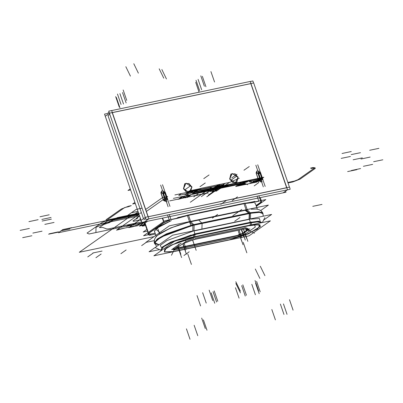 <?xml version="1.0" encoding="UTF-8"?>
<svg xmlns="http://www.w3.org/2000/svg" width="403" height="403" viewBox="0 0 403 403"><rect width="100%" height="100%" fill="white"/><g stroke="black" fill="none" stroke-linecap="round" stroke-linejoin="round"><path stroke-width="0.6" d="M144.506 224.259L143.977 224.053L144.601 223.317M135.262 203.429L134.899 203.681L135.317 203.596M143.503 222.073L143.76 222.819M160.666 185.098L168.122 206.759M144.062 223.695L147.574 221.222M144.224 222.491L144.042 221.962M161.709 192.644L162.978 193.5L161.709 192.644M163.034 193.647L164.827 198.855M164.877 199.001L164.666 200.896L164.877 199.001M162.515 184.71L169.97 206.371M163.558 192.256L164.827 193.118L163.558 192.256M165.013 193.233L163.573 193.536L164.882 193.264L166.676 198.467L165.366 198.744L166.676 198.467L165.366 198.744L166.676 198.467L164.882 193.264L163.573 193.536L164.882 193.264L166.676 198.467M166.721 198.619L166.515 200.513L166.721 198.619M164.646 198.739L164.369 201.047M164.963 193.087L163.522 193.39M166.857 198.588L165.416 198.891M162.852 193.531L164.746 199.032M161.769 192.584L162.953 193.823M263.305 186.821L255.85 165.159M259.849 180.962L260.056 179.068L259.849 180.962M260.011 178.922L258.217 173.713M258.162 173.567L256.892 172.706L258.162 173.567M265.154 186.438L257.693 164.772M261.698 180.574L261.905 178.68L261.698 180.574M261.859 178.534L260.545 178.811L261.859 178.534L260.066 173.325L261.859 178.534L260.545 178.811L261.859 178.534L260.066 173.325L261.859 178.534L260.066 173.325L258.751 173.602L260.066 173.325M260.011 173.179L258.741 172.318L260.011 173.179M259.552 181.113L259.824 178.806M260.595 178.957L262.041 178.655M259.93 179.093L258.036 173.592M258.701 173.456L260.147 173.154M258.132 173.889L256.953 172.65M154.329 242.823L157.235 239.014L166.434 233.816L192.886 224.788M189.637 221.947L177.924 225.312L169.018 228.783L161.119 232.798L156.938 235.861L155.397 237.639L154.404 239.725L154.485 243.367L157.205 239.584L166.374 234.355L193.047 225.222L166.374 234.355L157.205 239.584L154.485 243.367L156.757 246.349M249.412 219.116L249.603 213.368L194.155 224.98L193.969 230.733L194.155 224.98L190.755 221.705L194.155 224.98L190.755 221.705L194.155 224.98L249.603 213.368L246.198 210.089M158.908 244.838L154.561 243.568L157.2 239.795L166.353 234.556L193.102 225.388L250.767 213.303L247.311 209.857L189.647 221.937L193.102 225.378M189.823 221.897L198.709 220.038L202.11 223.312L193.223 225.176L202.11 223.312L201.923 229.065M192.861 230.964L192.886 224.778L250.55 212.703L259.023 211.751L262.771 212.96L263.25 216.22L262.978 213.489L259.32 212.185L250.711 213.142L259.32 212.185L262.978 213.489L260.796 210.568L258.736 209.535L256.399 209.081M250.525 218.884L250.55 212.703M250.767 213.308L259.421 212.356L263.043 213.691L262.449 212.356L260.817 210.578L258.776 209.55L256.323 209.071L251.2 209.248M144.44 221.882L148.898 218.809L111.606 110.498L108.714 111.157L146.007 219.469L290.17 189.279L289.571 187.113L145.407 217.308L141.105 220.401M289.435 187.143L253.709 82.968L109.551 113.162L105.243 116.255M253.573 82.998L252.872 80.968L250.238 81.522M283.052 192.851L287.515 189.778L250.218 81.466L111.621 110.553M286.679 187.778L148.198 216.779M148.047 216.754L112.205 112.664M112.341 112.633L250.817 83.633L112.341 112.633L250.817 83.633L112.341 112.633L250.817 83.633L286.659 187.722M190.599 191.949L191.793 186.992L186.02 183.179L183.476 188.735L189.249 192.548L191.793 186.992L188.755 183.551L184.791 183.692M236.803 182.272L237.997 177.315L232.229 173.502L229.68 179.058L235.453 182.871L237.997 177.315L234.964 173.874L230.995 174.015M165.225 192.558L160.999 193.188L165.225 192.558M161.069 193.43L163.396 200.195M163.487 200.422L167.557 199.324L163.487 200.422L167.557 199.324L163.487 200.422L166.933 201.827M167.477 199.092L165.306 192.785M262.655 179.154L260.484 172.852M260.409 172.62L256.177 173.255L260.409 172.62M256.248 173.492L258.58 180.262M258.671 180.489L262.741 179.39L258.671 180.489L262.741 179.39L258.671 180.489L262.111 181.889M145.674 218.491L143.856 219.766M143.478 218.663L107.999 115.621L109.812 114.346L107.999 115.621L143.478 218.663L107.999 115.621L109.812 114.346L107.999 115.621L143.478 218.663L107.999 115.621L109.812 114.346M109.097 112.261L107.279 113.54L104.508 114.12L141.801 222.431L285.964 192.241L285.581 191.138M192.004 187.204L188.972 183.516L184.846 183.652L183.703 188.947M184.73 183.733L183.476 188.735L186.549 192.191L190.543 191.994M183.501 188.357L186.534 192.045L190.659 191.909L191.803 186.619M238.208 177.527L235.176 173.839L231.05 173.975L229.906 179.27M230.934 174.056L229.68 179.058L232.758 182.514L236.747 182.317M229.705 178.68L232.738 182.368L236.863 182.232L238.007 176.942M163.598 200.346L161.104 193.113M165.411 192.71L162.545 190.548M161.81 190.846L161.276 193.576M161.694 190.926L160.923 192.699M165.265 192.241L167.754 199.475M163.447 199.878L167.049 201.742M167.824 200.135L167.583 199.011M258.776 180.413L256.288 173.179M260.595 172.771L257.724 170.615M256.993 170.912L256.459 173.643M256.877 170.993L256.101 172.766M260.444 172.308L262.937 179.542M258.63 179.945L262.232 181.808M263.008 180.201L262.766 179.078M181.199 243.377L178.413 244.46M174.504 249.578L185.984 241.498L185.345 239.649M175.093 249.88L238.526 236.596M237.654 235.443L236.984 235.911L175.99 248.686L236.984 235.911L237.654 235.443L236.984 235.911L175.99 248.686L236.984 235.911L243.508 233.377L236.984 235.911L243.508 233.377L242.268 233.634M243.815 235.06L255.29 226.985L254.535 224.788M243.578 233.327L247.91 230.143M248.963 230.632L248.933 230.098M248.183 230.103L247.936 230.158M249.936 228.879L247.628 229.362M245.89 230.587L247.492 229.458M246.777 230.461L247.125 229.781L246.787 230.38L247.125 229.781L246.787 230.38L242.122 233.664L246.787 230.38L242.122 233.664L237.77 235.357L176.479 248.188L237.77 235.357L242.122 233.664L237.77 235.357L176.781 248.132M247.674 229.539L247.094 229.765L247.674 229.539L247.094 229.765L245.115 228.889L247.094 229.765L245.115 228.889L247.094 229.765L247.674 229.539L247.094 229.765L245.115 228.889L247.205 229.816M246.938 230.35L242.082 233.77M243.467 233.428L242.178 233.7M248.324 230.012L247.84 230.113M241.971 233.745L246.827 230.325M236.853 235.962L239.311 234.229L243.639 233.327M242.238 233.659L237.654 235.438M238.984 235.161L176.887 248.167M238.203 235.659L238.873 235.186M176.499 248.172L239.019 235.08M178.096 247.054L176.025 248.701M173.733 248.177L171.703 249.608L173.376 249.256M174.207 248.898L174.731 248.883L174.207 248.898M174.303 248.994L173.905 249.603L174.257 249.81M237.176 236.878L243.901 234.264M247.729 229.564L247.084 229.811L245.024 228.899M246.072 227.982L245.14 227.569L242.581 228.566M249.004 230.128L246.263 228.914M246.334 228.944L244.001 229.075M245.044 228.859L194.342 239.478L245.044 228.859M193.959 238.516L191.465 239.337M195.379 239.261L191.611 240.405M191.873 240.304L182.514 243.941M190.78 225.277L187.309 215.197L244.974 203.122L247.296 209.862L244.974 203.122L187.309 215.197L190.78 225.277M194.024 234.692L251.689 222.617L194.024 234.692M195.007 234.088L250.449 222.476M249.376 219.348L250.379 222.26L249.376 219.348L250.379 222.26L249.376 219.348L193.929 230.964L194.931 233.871L193.929 230.964L194.931 233.871L193.929 230.964L249.376 219.348L193.929 230.964M243.996 203.727L246.077 209.767L243.996 203.727L246.077 209.767L243.996 203.727L188.549 215.343L190.629 221.383L188.549 215.343L190.629 221.383L188.549 215.343L243.996 203.727L188.549 215.343M190.7 221.59L246.147 209.978M251.507 222.663L251.195 225.302L193.536 237.377L193.843 234.742M251.588 222.008L193.924 234.083M194.669 236.909L250.117 225.297M250.142 225.091L250.404 222.889L250.142 225.091M194.956 234.501L194.694 236.702L194.956 234.501M270.398 220.849L249.069 235.856L153.881 255.794L175.209 240.782L270.398 220.849M193.561 237.15L178.237 241.961L166.308 247.966L164.333 251.855L173.396 251.502L164.333 251.855L166.308 247.966L178.237 241.961L193.561 237.15L178.237 241.961L166.308 247.966L164.333 251.855L173.396 251.502L164.333 251.855L166.308 247.966L178.237 241.961L193.561 237.15L171.255 245.069L164.676 249.301L164.389 251.88M175.325 251.099L228.506 239.961M229.609 239.73L245.039 235.07L257.552 228.969L260.091 224.864L251.225 225.076L260.091 224.864L257.552 228.969L245.039 235.07L229.609 239.73L245.039 235.07L257.552 228.969L260.091 224.864L251.225 225.076L260.091 224.864L257.552 228.969L245.039 235.07L229.609 239.73L248.772 233.549L260.313 226.481M173.708 249.029L173.713 248.122L173.708 249.029M173.839 248.031L178.62 244.666M185.974 241.478L191.218 239.422M194.931 238.284L244.072 227.992M245.064 227.826L246.339 227.876L248.868 229.141L246.339 227.876L248.868 229.141L246.339 227.876L245.064 227.826M244.037 234.239L237.181 236.904M174.711 249.991L238.621 236.606M174.187 249.946L173.532 249.714L174.277 248.853M179.058 245.482L174.025 249.024M191.773 240.233L182.75 243.775M191.289 240.42L195.46 239.145M245.367 228.692L194.261 239.397M130.602 189.899L127.988 190.448L130.245 188.856M134.904 202.397L132.647 203.983L135.242 203.444M260.922 201.807L258.867 195.833M169.618 220.925L167.562 214.955M169.32 214.587L170.998 219.464M171.063 219.655L177.935 218.214L187.445 215.58L177.935 218.214L187.445 215.58L177.935 218.214L171.063 219.655L177.935 218.214L171.063 219.655L177.935 218.214L186.76 215.736M245.11 203.505L251.981 202.704L258.852 201.268L251.981 202.704L245.11 203.505L251.981 202.704L258.852 201.268L251.981 202.704L245.11 203.505L251.981 202.704L258.852 201.268M258.786 201.077L257.109 196.201M149.11 235.362L155.427 234.037L149.11 235.362M155.115 233.13L150.777 234.042M143.584 235.75L164.913 220.738L179.859 217.61L164.913 220.738L143.584 235.75L148.863 234.642L143.584 235.75M256.343 206.276L265.824 199.606L250.878 202.734L265.824 199.606L256.343 206.276M256.076 205.505L260.716 202.241M261.532 201.424L260.842 202.15L260.655 201.026L261.527 201.288M147.881 234.062L148.264 233.433L150.556 234.088L147.961 234.173M171.28 220.577L155.508 228.975L159.437 232.229L155.508 228.975L171.28 220.577L155.508 228.975L159.437 232.229L155.508 228.975L171.28 220.577L158.646 226.617L154.435 231.151L155.523 234.314M169.331 220.093L164.122 222.27M163.814 222.471L148.566 233.206M242.596 203.631L250.006 202.407L242.596 203.631M249.311 223.126L257.729 221.841L261.89 222.627L257.729 221.841L249.311 223.126M261.955 222.577L255.109 221.68M254.711 203.107L255.502 203.832L256.59 206.996M228.652 240.062L248.495 233.826L260.303 226.521L258.031 224.637L248.948 225.771M262.121 222.582L258.54 221.207L249.2 222.516M260.419 226.295L259.134 224.521L252.978 224.768M173.199 251.689L230.864 239.614M154.218 240.631L145.846 242.384L169.361 225.836L268.393 205.097L260.706 210.502M189.596 221.831L170.625 227.957L157.704 235.181L170.625 227.957L189.596 221.831L170.625 227.957L157.704 235.181L170.625 227.957L189.596 221.831L170.625 227.957L157.704 235.181M159.447 249.588L149.075 251.759L172.59 235.206L271.617 214.467L263.572 220.134M192.82 231.201L166.978 240.546L160.263 245.301L161.563 247.764L160.263 245.301L166.978 240.546L192.82 231.201L166.978 240.546L160.263 245.301L161.563 247.764L160.263 245.301L166.978 240.546L192.82 231.201M176.176 218.381L177.098 218.068L176.176 218.381M180.902 216.879L189.647 214.718L180.902 216.879M161.23 250.621L161.019 250.273L163.643 246.807L172.308 242.027L196.357 234.219L172.308 242.027L163.643 246.807L161.019 250.273L161.23 250.621M190.977 235.035L168.353 243.513L161.895 247.79L161.417 250.49L162.142 247.548L169.562 242.898L193.893 234.329L169.562 242.898L162.142 247.548L161.417 250.49L162.142 247.548L169.562 242.898L193.893 234.329L171.038 242.183L163.205 246.661L160.888 249.9M173.315 251.658L164.62 251.991L165.109 249.235L172.434 244.737L195.747 236.914M196.266 233.604L170.817 242.037L162.379 247.009L161.014 250.268M164.51 251.935L171.456 251.85M176.333 218.612L177.894 217.509L254.898 201.384L253.336 202.482M260.736 201.273L261.612 201.535L260.801 202.482M145.367 221.685L140.032 225.438L144.581 224.486M147.312 221.277L145.015 222.894L147.312 221.277L145.015 222.894L147.312 221.277L145.015 222.894L148.299 232.43M169.416 220.34L163.779 222.804M163.547 221.7L162.318 218.134L163.547 221.7M144.627 222.864L147.992 232.647M148.344 233.664L164.202 222.501M162.676 218.058L163.855 221.484M148.778 233.362L147.966 234.309L150.863 234.284M144.329 223.751L144.4 223.458M256.162 205.752L261.235 202.18M244.163 228.949L246.707 228.813M249.24 230.078L246.591 228.753M249.109 230.017L249.321 230.184M360.609 168.58L351.366 170.514M356.862 169.643L347.623 171.577M22.659 237.679L31.902 235.74M20.15 230.385L29.389 228.451M350.449 156.47L341.21 158.404M32.845 233.1L42.083 231.161M362.347 157.875L353.109 159.815M360.468 152.687L351.23 154.621M164.882 193.264L163.573 193.536M28.9 221.64L38.139 219.706M351.27 151.553L342.031 153.493M42.119 221.046L51.357 219.111M48.582 234.208L57.82 232.274M372.669 164.374L363.425 166.308M370.156 157.084L360.917 159.019M49.322 233.775L58.566 231.841M382.85 159.795L373.611 161.729M44.824 224.38L54.067 222.446M260.545 178.811L261.99 178.509M41.847 219.418L51.09 217.484M378.906 148.339L369.667 150.274M39.988 216.749L49.231 214.814M193.047 225.222L161.024 237.11L154.475 242.666L159.089 244.671L154.475 242.666L161.024 237.11L193.047 225.222L161.024 237.11L154.475 242.666L159.089 244.671M245.623 210.346L249.603 213.368L245.623 210.346L249.603 213.368L194.155 224.98L190.755 221.705M216.935 189.229L173.391 198.352L216.935 189.229M217.444 189.138L202.931 192.181L217.444 189.138M249.235 213.625L249.049 219.197M245.321 210.457L249.386 213.59M208.986 195.027L217.242 189.214L208.94 190.951L217.242 189.214L208.986 195.027M216.613 302.074L213.026 291.661M217.65 214.421L212.391 218.124M217.766 301.258L214.184 290.845M214.603 191.304L216.774 190.458L213.726 191.098L216.774 190.458L214.603 191.304M215.388 190.75L211.877 191.485L215.388 190.75L212.341 191.385L212.935 191.652L212.341 191.385L215.388 190.75L212.804 191.289L213.202 191.465L212.804 191.289L215.388 190.75L211.877 191.485L215.388 190.75L212.945 192.286L215.388 190.75L211.877 191.485L215.388 190.75M245.261 296.074L241.674 285.662M92.841 252.983L102.085 251.049M246.414 295.258L242.828 284.845M322.002 204.417L312.763 206.356L322.002 204.417M212.018 192.483L214.094 191.017L212.018 192.483M214.864 191.118L216.315 190.554L213.726 191.098L216.315 190.554L214.864 191.118M80.121 225.932L89.36 223.997M60.762 230.894L70.001 228.959M239.06 298.149L235.473 287.737M200.588 305.948L197.002 295.535M206.225 303.121L202.638 292.709M212.724 300.547L209.137 290.135M138.289 212.225L137.151 212.462L133.731 214.87L138.834 213.802L131.887 215.257L79.3 252.268L154.052 236.611L79.3 252.268L154.052 236.611L79.3 252.268L131.887 215.257L79.3 252.268L131.887 215.257L138.834 213.802L62.576 229.77L58.37 232.733L139.498 215.741L58.37 232.733L139.498 215.741L58.37 232.733L62.576 229.77L58.37 232.733L62.576 229.77L108.78 220.093L104.573 223.055L139.498 215.741L104.573 223.055L108.78 220.093L104.573 223.055L108.78 220.093L138.834 213.802L62.576 229.77L138.834 213.802L108.78 220.093L138.834 213.802L131.887 215.257L138.834 213.802L133.731 214.87L137.151 212.462L138.289 212.225M260.192 291.822L256.605 281.405M258.615 290.936L255.028 280.523M259.179 293.676L255.593 283.264M237.004 174.242L231.75 177.945M205.258 182.962L200.004 186.665M239.241 178.277L229.589 182.413M62.601 229.599L71.84 227.665M214.728 303.247L211.147 292.835M255.391 294.734L251.804 284.317M216.446 190.921L212.749 191.692L216.446 190.921M137.997 211.379L131.413 212.754L126.154 216.456L138.834 213.802L126.154 216.456L138.834 213.802L126.154 216.456L131.413 212.754L137.997 211.379M116.371 97.461L119.958 107.873L116.371 97.461M197.747 335.674L194.16 325.256L197.747 335.674M115.656 96.589L119.243 107.007L115.656 96.589M119.918 93.592L123.504 104.004L119.918 93.592M122.537 92.524L126.124 102.936L122.537 92.524M206.996 330.274L203.409 319.856L206.996 330.274M202.346 76.328L205.933 86.741L202.346 76.328M198.085 79.326L201.671 89.743L198.085 79.326M196.029 80.278L199.616 90.69L196.029 80.278M275.395 319.906L271.808 309.494L275.395 319.906M283.969 314.466L280.387 304.053L283.969 314.466M200.79 75.819L204.376 86.232L200.79 75.819M191.793 186.992L186.02 183.179L183.476 188.735L189.249 192.548L191.793 186.992L186.02 183.179L183.476 188.735L189.249 192.548L191.793 186.992L186.02 183.179L183.476 188.735L189.249 192.548L191.793 186.992M237.997 177.315L232.229 173.502L229.68 179.058L235.453 182.871L237.997 177.315L232.229 173.502L229.68 179.058L235.453 182.871L237.997 177.315L232.229 173.502L229.68 179.058L235.453 182.871L237.997 177.315M144.979 225.645L142.294 226.204L144.612 224.572L142.294 226.204L144.612 224.572L142.294 226.204L144.979 225.645M140.718 219.287L139.947 218.376L140.315 218.119L139.947 218.376L140.315 218.119L139.947 218.376L140.718 219.287M183.027 243.744L185.536 251.024M217.464 189.168L208.719 190.997L217.464 189.168L208.719 190.997L217.464 189.168L208.719 190.997L217.464 189.168L208.719 190.997L217.464 189.168L209.202 194.981L217.464 189.168M132.255 226.582L137.282 225.826L142.264 222.572L143.387 222.335L142.264 222.572L143.387 222.335L142.264 222.572L137.282 225.826L139.69 224.128L137.282 225.826L132.255 226.582M139.02 214.346L117.328 229.614L130.154 226.929L117.328 229.614L139.02 214.346L116.538 230.168L124.829 228.043L116.538 230.168L139.02 214.346M138.179 220.31L133.554 221.277L132.96 221.01L136.113 218.789L136.768 217.872L139.614 216.084L136.768 217.872L138.607 216.577L136.113 218.789L132.96 221.01L136.113 218.789L132.96 221.01L133.554 221.277L132.96 221.01L133.554 221.277L138.179 220.31L133.554 221.277L138.179 220.31L140.35 219.464L138.179 220.31M140.697 219.222L140.35 219.464L140.697 219.222M133.751 224.899L126.391 226.441L128.653 224.849L136.013 223.307L133.751 224.899L126.391 226.441L128.653 224.849L136.013 223.307L133.751 224.899M132.149 225.237L127.988 226.108L130.25 224.516L134.411 223.645L132.149 225.237L127.988 226.108L130.25 224.516L134.411 223.645L132.149 225.237M141.665 245.613L146.415 242.268M146.4 229.765L143.146 232.007L146.904 231.221L143.146 232.007L146.904 231.221L143.146 232.007L146.4 229.765M247.125 229.781L246.787 230.38L242.122 233.664L246.787 230.38M243.412 229.201L246.525 238.254M242.122 233.664L237.77 235.357M236.984 235.911L243.508 233.377L236.984 235.911L175.99 248.686M238.274 231.121L241.86 241.538M219.524 188.322L217.565 188.735L219.524 188.322M178.312 246.898L180.866 254.313M87.763 256.902L93.022 253.2M95.919 257.708L101.178 254.006M142.425 223.625L140.153 225.222L142.425 223.625M120.895 253.689L126.154 249.986M241.326 229.639L243.891 237.08M133.055 226.713L139.906 223.715L143.574 222.945L139.906 223.715L143.574 222.945L139.906 223.715L133.055 226.713L128.779 227.604L133.055 226.713M140.697 219.217L128.779 227.604L140.697 219.217L129.565 227.05L135.952 225.584L129.565 227.05L140.697 219.217M249.23 166.515L243.971 170.217M225.544 184.836L220.285 188.539M237.508 196.84L232.249 200.543M241.83 209.399L236.571 213.096M185.048 249.407L185.335 249.205M239.971 217.524L234.712 221.222M216.043 190.775L214.084 191.183L216.043 190.775M183.964 255.477L189.224 251.774M238.092 212.074L232.833 215.771M211.55 190.251L209.711 191.546L212.945 190.871L214.784 189.576L211.55 190.251L209.711 191.546L212.945 190.871L214.784 189.576L211.55 190.251M226.128 200.623L220.869 204.326M221.6 187.476L216.34 191.173M192.634 240.027L195.138 247.291M209.031 174.937L203.772 178.635M181.194 243.362L178.746 244.581L181.194 243.362M260.842 202.15L260.655 201.026M148.264 233.433L150.556 234.088M261.965 222.612L258.902 221.459L251.563 222.249L258.902 221.459L261.965 222.612L258.902 221.459L251.563 222.249M250.485 219.126L259.426 218.522L260.111 221.312L259.426 218.522L250.485 219.126M218.275 189.365L215.66 189.914L218.275 189.365M248.898 180.871L193.45 192.483L248.898 180.871L259.094 180.609L258.57 182.72L254.177 185.874L258.57 182.72L259.094 180.609L248.898 180.871M180.212 198.835L193.712 193.858L242.853 183.566L245.12 183.451L247.649 184.715L245.12 183.451L242.853 183.566L193.712 193.858L180.212 198.835M239.447 234.289L243.034 244.707M206.769 196.815L223.015 185.38L215.62 186.932L223.015 185.38L215.62 186.932L223.015 185.38L220.24 185.964L223.015 185.38L206.769 196.815L224.068 184.639L215.202 186.498L224.068 184.639L217.746 185.964L215.222 187.743L178.72 195.384L181.244 193.611L174.927 194.931L181.244 193.611L178.72 195.384L215.222 187.743L217.746 185.964L224.068 184.639L215.202 186.498L224.068 184.639L215.655 186.403L224.068 184.639L206.769 196.815M211.635 187.244L175.043 194.911L211.635 187.244L190.342 202.235L211.635 187.244M146.365 211.439L167.648 196.457L162.616 197.51L145.674 209.434L162.616 197.51L167.648 196.457L146.365 211.439M141.231 212.562L139.74 213.61L141.231 212.562M177.995 247.16L181.582 257.577M182.796 243.835L186.367 254.207M192.599 240.042L196.15 250.364M236.531 184.891L237.085 184.503L200.583 192.145L200.029 192.533L236.531 184.891L237.085 184.503L200.583 192.145L200.029 192.533L236.531 184.891M206.145 193.254L169.643 200.901L206.145 193.254M109.571 219.539L102.322 222.36L87.073 233.09L89.063 233.972L143.468 222.582L89.063 233.972L95.934 232.536L96.02 227.267L118.452 217.68L109.571 219.539L102.322 222.36L87.073 233.09L89.063 233.972L95.934 232.536L96.02 227.267L118.452 217.68L109.571 219.539L102.322 222.36L87.073 233.09L89.063 233.972L87.073 233.09L102.322 222.36L109.571 219.539L111.883 219.056L109.571 219.539M138.708 213.439L111.616 219.242L138.708 213.439M141.634 221.937L108.699 228.833L106.765 228.975L102.795 227.494L99.36 227.594L103.621 224.597L109.661 222.496L112.976 220.295L139.176 214.809L112.976 220.295L109.661 222.496L103.621 224.597L99.36 227.594L102.795 227.494L106.765 228.975L108.699 228.833L141.634 221.937M142.118 208.175L136.149 209.424L126.154 216.456L136.149 209.424L142.118 208.175M190.04 339.276L186.453 328.863L190.04 339.276M123.152 89.99L126.738 100.407M287.989 182.952L292.815 181.944L300.064 179.123L315.312 168.389L313.322 167.507L310.547 168.086L311.343 168.444L315.04 167.668L297.953 179.698L294.326 181.103L287.823 182.468L294.326 181.103L297.953 179.698L315.04 167.668L311.343 168.444L310.547 168.086L313.322 167.507L315.312 168.389L300.064 179.123L292.815 181.944L287.989 182.952M221.705 187.214L225.403 186.443L228.305 185.315L225.529 185.894L218.28 188.715L216.29 187.828L213.519 188.413L214.315 188.765L218.013 187.989L214.315 188.765L213.519 188.413L216.29 187.828L218.28 188.715L225.529 185.894L228.305 185.315L225.403 186.443L221.705 187.214M139.252 226.063L144.732 224.914L139.252 226.063L144.732 224.914L139.252 226.063L140.179 225.408L139.252 226.063M225.494 185.239L229.403 182.483L220.255 184.398L218.678 185.511L199.641 189.496L201.218 188.387L189.203 190.901L187.889 191.828L199.903 189.314L201.218 188.387L189.203 190.901L187.889 191.828L199.903 189.314L201.218 188.387L189.203 190.901L201.218 188.387L199.641 189.496L218.678 185.511L220.255 184.398L229.403 182.483L220.255 184.398L229.403 182.483L225.494 185.239M193.752 196.84L197.959 193.878L193.752 196.84M185.068 189.672L189.999 186.196L185.068 189.672M208.296 195.168L224.814 183.541L217.887 184.992L201.369 196.619L217.887 184.992L201.369 196.619L217.887 184.992L224.814 183.541L217.887 184.992L224.814 183.541L208.296 195.168M231.272 179.995L236.208 176.519L231.272 179.995M293.082 310.154L289.495 299.741M195.692 82.338L199.097 92.232L195.692 82.338M224.35 186.04L229.403 182.483L224.35 186.04M184.937 194.594L186.121 194.342L189.078 192.261L192.221 191.601L189.657 193.41L190.841 193.163L193.4 191.354L195.959 190.821L193.002 192.901L194.181 192.654L197.727 190.156L188.488 192.095L184.937 194.594L186.121 194.342L189.078 192.261L192.221 191.601L189.657 193.41L190.841 193.163L193.4 191.354L195.959 190.821L193.002 192.901L194.181 192.654L197.727 190.156L188.488 192.095L184.937 194.594M187.491 194.448L186.11 195.42L187.093 195.213L188.473 194.241L187.491 194.448L186.11 195.42L187.093 195.213L188.473 194.241L187.491 194.448M182.569 196.84L185.904 197.802L182.569 196.84L179.219 199.203L182.569 196.84M187.279 197.515L191.224 194.74L190.241 194.941L186.785 197.374L183.551 196.342L181.98 196.674L178.035 199.45L181.98 196.674L183.551 196.342L186.785 197.374L190.241 194.941L191.224 194.74L187.279 197.515M246.853 252.822L243.271 242.41M217.051 189.254L209.132 190.911L217.051 189.254M137.856 217.907L136.279 219.015L137.856 217.907M249.951 180.131L194.503 191.742L249.951 180.131L194.503 191.742L249.951 180.131L259.749 179.249L260.706 182.07L259.749 179.249L249.951 180.131L259.749 179.249L260.706 182.07L259.749 179.249L249.951 180.131M191.873 193.596L247.321 181.98L191.873 193.596M239.034 230.118L241.654 237.72M184.136 243.311L186.211 249.336M157.377 227.458L159.558 233.795L157.377 227.458M191.41 264.433L187.823 254.021M124.955 216.708L138.834 213.802L124.955 216.708L116.971 217.731L124.955 216.708M138.622 213.197L116.971 217.731L138.622 213.197M210.94 71.603L214.527 82.021M124.678 207.535L128.376 206.764L131.272 205.636L128.502 206.215L121.253 209.036L106.004 219.766L107.994 220.653L138.954 214.164L107.994 220.653L106.004 219.766L121.253 209.036L128.502 206.215L131.272 205.636L128.376 206.764L124.678 207.535L107.586 219.564L124.678 207.535M138.788 213.681L108.583 220.008L107.586 219.564L108.583 220.008L138.788 213.681M140.979 220.048L140.33 220.506L141.085 220.35L140.33 220.506L140.979 220.048M219.857 187.602L200.825 191.591L219.857 187.602M200.523 194.563L208.381 192.916L200.523 194.563M287.042 314.315L283.46 303.897M202.467 194.155L194.609 195.803L202.467 194.155M220.517 184.216L201.48 188.201L220.517 184.216M117.485 94.07L121.071 104.483M205.288 328.541L201.707 318.128M256.973 182.04L263.809 177.229L242.556 181.677L235.72 186.488L256.973 182.04L263.809 177.229L242.556 181.677L235.72 186.488L256.973 182.04M254.726 179.854L255.396 179.38L261.633 178.071L256.379 181.773L250.137 183.083L250.812 182.609L256.006 181.521L257.462 180.494L252.958 181.441L253.628 180.967L258.132 180.025L259.925 178.766L254.726 179.854L255.396 179.38L261.633 178.071L256.379 181.773L250.137 183.083L250.812 182.609L256.006 181.521L257.462 180.494L252.958 181.441L253.628 180.967L258.132 180.025L259.925 178.766L254.726 179.854M249.684 181.516L252.107 181.007L251.548 181.4L249.125 181.909L252.107 181.007L251.548 181.4L249.125 181.909L249.684 181.516M238.793 185.068L248.49 181.159L242.596 182.393L243.271 181.919L250.198 180.468L239.437 185.048L245.503 183.773L244.938 184.171L238.012 185.622L238.793 185.068L248.49 181.159L242.596 182.393L243.271 181.919L250.198 180.468L239.437 185.048L245.503 183.773L244.938 184.171L238.012 185.622L238.793 185.068M212.336 192.327L216.557 189.355L209.625 190.805L205.404 193.778L209.625 190.805L216.557 189.355L212.336 192.327M241.704 229.66L245.291 240.072M246.339 227.876L248.868 229.141M244.233 230.924L247.82 241.337M235.856 283.445L240.46 292.86M130.421 76.122L125.822 66.707M235.8 281.762L240.405 291.183M138.39 73.144L133.791 63.724M259.885 278.413L255.285 268.992M159.18 68.787L163.784 78.207M264.912 275.667L260.308 266.247M161.84 69.543L166.444 78.958M143.312 222.118L143.594 222.935M189.778 221.917L178.131 225.242L171.26 227.826L161.25 232.717L156.953 235.846L155.387 237.649L154.404 239.725L154.213 242.178L154.561 243.568M254.5 233.206L248.354 230.35M171.482 255.24L174.156 250.011M255.371 203.455L257.351 209.202L255.371 203.455M262.343 222.532L264.872 217.59M154.304 230.778L156.283 236.521L154.304 230.778M155.518 247.764L161.386 250.485M260.262 197.621L261.275 200.558L260.262 197.621M144.46 224.133L144.264 223.569"/></g></svg>
